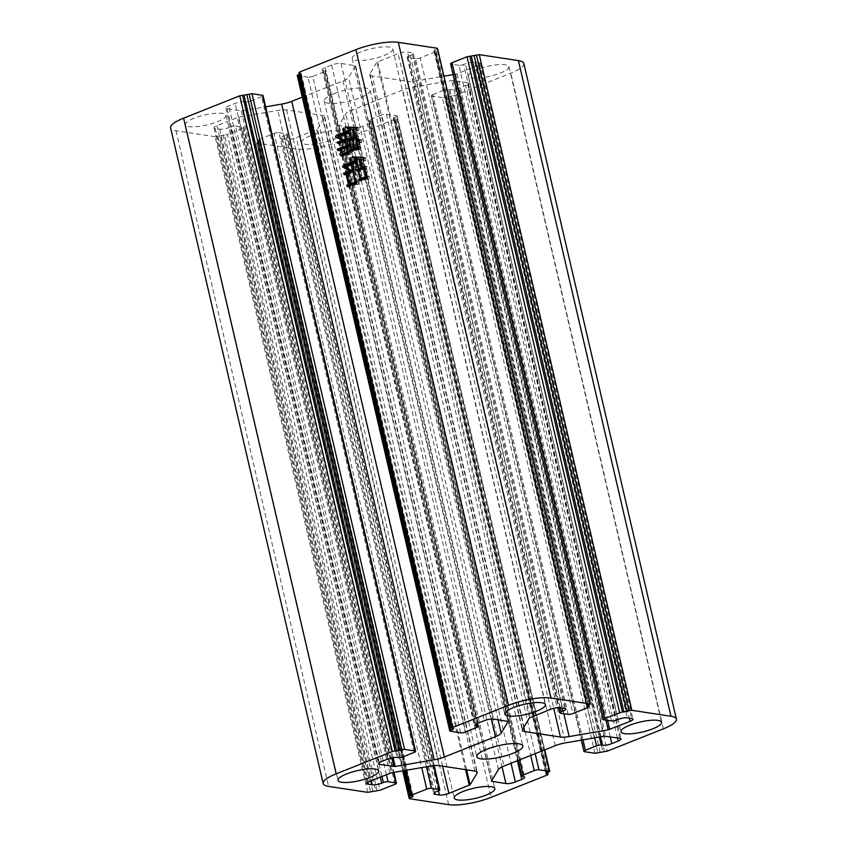 <?xml version="1.0" encoding="UTF-8"?>
<svg xmlns="http://www.w3.org/2000/svg" width="847" height="847" viewBox="0 0 847 847"><rect width="100%" height="100%" fill="white"/><g stroke="black" fill="none" stroke-linecap="round" stroke-linejoin="round"><path stroke-width="0.64" stroke-dasharray="4.24 3.18" d="M334.046 93.668A23.61 5.791 166.9 0 0 324.21 101.015A23.61 5.791 166.9 0 0 337.138 103.207A23.61 5.791 166.9 0 0 360.377 97.67A23.61 5.791 166.9 0 0 370.203 90.311A23.61 5.791 166.9 0 0 357.286 88.13A23.61 5.791 166.9 0 0 334.046 93.668M477.052 69.581A20.836 5.114 166.9 0 0 468.38 76.071A20.836 5.114 166.9 0 0 479.783 77.998A20.836 5.114 166.9 0 0 500.291 73.107A20.836 5.114 166.9 0 0 508.962 66.627A20.836 5.114 166.9 0 0 497.56 64.7A20.836 5.114 166.9 0 0 477.052 69.581M194.132 118.22A20.836 5.114 166.9 0 0 185.461 124.71A20.836 5.114 166.9 0 0 196.864 126.637A20.836 5.114 166.9 0 0 217.361 121.756A20.836 5.114 166.9 0 0 226.033 115.266A20.836 5.114 166.9 0 0 214.63 113.339A20.836 5.114 166.9 0 0 194.132 118.22M360.875 51.932A20.836 5.114 166.9 0 0 352.204 58.411A20.836 5.114 166.9 0 0 363.607 60.338A20.836 5.114 166.9 0 0 384.115 55.457A20.836 5.114 166.9 0 0 392.786 48.967A20.836 5.114 166.9 0 0 381.383 47.04A20.836 5.114 166.9 0 0 360.875 51.932M310.309 135.88A20.836 5.114 166.9 0 0 301.638 142.36A20.836 5.114 166.9 0 0 313.041 144.286A20.836 5.114 166.9 0 0 333.549 139.406A20.836 5.114 166.9 0 0 342.22 132.915A20.836 5.114 166.9 0 0 330.817 130.989A20.836 5.114 166.9 0 0 310.309 135.88M398.365 757.61L245.789 101.947L244.624 101.767A6.945 1.705 166.9 0 0 235.191 103.387L228.796 105.928A6.945 1.705 166.9 0 0 225.905 108.088A6.945 1.705 166.9 0 0 227.112 108.723L241.3 110.883L265.672 106.849M302.273 97.151L343.003 80.952A13.891 3.409 166.9 0 0 348.604 77.479L355.602 65.77L341.055 63.43A6.945 1.705 166.9 0 0 331.622 65.05L325.237 67.591A6.945 1.705 166.9 0 0 322.347 69.75A6.945 1.705 166.9 0 0 323.554 70.386L324.708 70.566L476.713 723.74M476.448 727.626L323.872 71.963A3.473 0.847 166.9 0 0 325.312 70.883A3.473 0.847 166.9 0 0 324.708 70.566M323.872 71.963L312.755 76.378L465.331 732.052M460.609 732.856L308.033 77.193A3.473 0.847 166.9 0 0 312.755 76.378M308.033 77.193L297.583 75.605L450.159 731.268M299.287 74.282L301.172 73.234L299.266 72.81L451.843 728.473M589.533 704.799L436.957 49.137L437.825 48.48M436.957 49.137L433.865 50.661L435.782 51.095L588.04 705.392M587.85 707.594L435.273 51.932L435.782 51.095M435.273 51.932L420.26 57.892L572.837 713.566M568.125 714.37L415.549 58.708A3.473 0.847 166.9 0 0 420.26 57.892M415.549 58.708L407.799 57.532L560.386 713.195M560.269 707.679L408.646 56.135A3.473 0.847 166.9 0 0 407.195 57.215A3.473 0.847 166.9 0 0 407.799 57.532M408.646 56.135L410.308 55.468A6.945 1.705 166.9 0 0 413.209 53.308A6.945 1.705 166.9 0 0 412.002 52.673L407.545 51.995A6.945 1.705 166.9 0 0 398.111 53.615L376.915 62.233L369.938 73.816A13.891 3.409 166.9 0 0 369.747 74.663A13.891 3.409 166.9 0 0 372.161 75.944L407.862 81.365A13.891 3.409 166.9 0 0 416.586 80.899L444.262 76.145M453.092 74.621L457.147 73.774L477.507 65.674A6.945 1.705 166.9 0 0 480.397 63.514A6.945 1.705 166.9 0 0 479.19 62.879L474.733 62.202A6.945 1.705 166.9 0 0 465.31 63.821L463.637 64.488L616.214 720.151M611.502 720.966L458.926 65.293A3.473 0.847 166.9 0 0 463.637 64.488M458.926 65.293L451.176 64.118L603.752 719.791M450.572 63.8A3.473 0.847 166.9 0 0 451.176 64.118M523.827 63.451A31.244 7.665 -13.1 0 1 510.815 73.181L454.68 95.499L607.257 751.173M604.43 751.649L451.853 95.986L454.68 95.499M451.853 95.986L445.247 97.119L597.823 752.792M594.996 753.279L442.42 97.606L445.247 97.119M442.42 97.606L431.959 96.018L584.536 751.691M582.958 739.876L432.806 94.62A3.473 0.847 166.9 0 0 431.356 95.7A3.473 0.847 166.9 0 0 431.959 96.018M432.806 94.62L443.923 90.206L594.636 737.864M599.348 737.049L448.635 89.39A3.473 0.847 166.9 0 0 443.923 90.206M448.635 89.39L449.799 89.57A6.945 1.705 166.9 0 0 459.233 87.95L465.617 85.409A6.945 1.705 166.9 0 0 468.507 83.239A6.945 1.705 166.9 0 0 467.311 82.604L451.811 80.518L412.775 87.23A13.891 3.409 166.9 0 0 402.643 90.015L351.41 110.385A13.891 3.409 166.9 0 0 345.82 113.847L338.821 125.568L353.368 127.908A6.945 1.705 166.9 0 0 362.791 126.288L369.186 123.747A6.945 1.705 166.9 0 0 372.077 121.587A6.945 1.705 166.9 0 0 370.87 120.952L369.716 120.772L522.292 776.434M519.592 759.844L370.552 119.374A3.473 0.847 166.9 0 0 369.112 120.454A3.473 0.847 166.9 0 0 369.716 120.772M370.552 119.374L381.669 114.948L530.709 755.429M535.198 753.639L386.391 114.144A3.473 0.847 166.9 0 0 381.669 114.948M386.391 114.144L396.841 115.732L544.43 749.966M548.92 772.231L396.332 116.568L396.841 115.732M396.332 116.568L393.241 118.104L395.157 118.527L547.416 772.835M547.226 775.037L394.649 119.363L395.157 118.527M394.649 119.363L338.514 141.693A31.244 7.665 -13.1 0 1 296.079 148.987L256.959 143.037L409.535 798.71M403.723 770.685L257.467 142.201L256.959 143.037M257.467 142.201L260.558 140.666L258.642 140.242L411.219 795.905M405.967 770.304L259.15 139.406L258.642 140.242M259.15 139.406L274.163 133.434L421.732 767.594M426.443 766.779L278.875 132.63A3.473 0.847 166.9 0 0 274.163 133.434M278.875 132.63L286.614 133.805L433.653 765.656M438.354 790.865L285.778 135.202A3.473 0.847 166.9 0 0 287.218 134.122A3.473 0.847 166.9 0 0 286.614 133.805M285.778 135.202L284.105 135.869A6.945 1.705 166.9 0 0 281.215 138.029A6.945 1.705 166.9 0 0 282.422 138.664L286.879 139.342A6.945 1.705 166.9 0 0 296.312 137.722L317.509 129.104L324.486 117.521A13.891 3.409 166.9 0 0 324.676 116.664A13.891 3.409 166.9 0 0 322.262 115.393L286.561 109.972A13.891 3.409 166.9 0 0 277.827 110.438L238.801 117.14L216.917 125.652A6.945 1.705 166.9 0 0 214.026 127.823A6.945 1.705 166.9 0 0 215.233 128.458L219.68 129.136A6.945 1.705 166.9 0 0 229.114 127.505L230.786 126.849L381.933 776.381M386.423 774.592L235.498 126.034A3.473 0.847 166.9 0 0 230.786 126.849M235.498 126.034L243.248 127.209L393.4 772.464M394.977 784.28L242.401 128.617A3.473 0.847 166.9 0 0 243.851 127.526A3.473 0.847 166.9 0 0 243.248 127.209M242.401 128.617L227.398 134.578L379.975 790.24M377.148 790.727L224.561 135.065L227.398 134.578M224.561 135.065L217.965 136.198L370.541 791.871M367.714 792.347L215.138 136.685L217.965 136.198M215.138 136.685L176.017 130.745A31.244 7.665 -13.1 0 1 170.596 127.886M414.194 752.38L261.617 96.717A3.473 0.847 166.9 0 0 263.057 95.626M261.617 96.717L250.5 101.132L403.077 756.794M245.789 101.947A3.473 0.847 166.9 0 0 250.5 101.132M341.68 154.853L342.844 151.073L341.33 150.851M342.844 151.073L341.309 150.628M343.247 150.925L344.38 154.408M349.61 152.333L348.498 147.558L347.238 147.367M348.498 147.558L340.134 151.01L338.197 150.713M340.134 151.01L339.488 150.141M348.075 145.705L347.037 141.269L345.777 141.078M347.037 141.269L340.123 144.011L338.186 143.725M340.123 144.011L339.488 143.207M345.83 140.062L348.138 139.046L346.201 138.749M348.138 139.046L347.598 140.92L345.671 140.623M347.598 140.92L348.742 145.811M350.584 145.07L351.706 144.625L350.436 144.435M351.706 144.625L350.838 140.898L349.567 140.708M350.838 140.898L348.308 140.846M350.245 141.142L349.663 140.306M356.185 137.087L358.355 136.134L356.418 135.838M358.355 136.134L357.974 138.188L356.036 137.902M357.974 138.188L358.429 140.168M360.017 140.179L362.061 139.999L360.123 139.713M362.061 139.999L361.415 142.804L359.477 142.508M361.415 142.804L359.721 141.47M358.62 140.983L360.028 147.039L358.09 146.753M360.028 147.039L361.161 147.738L359.223 147.442M361.161 147.738L360.229 149.76L358.292 149.474M360.229 149.76L358.567 148.881M359.52 149.03L353.135 151.698L351.198 151.401M353.135 151.698L352.511 150.808M352.871 149.654L352.056 146.139L350.785 145.949M352.056 146.139L349.091 147.325L347.154 147.029M349.091 147.325L350.182 151.984L348.244 151.687M350.182 151.984L351.314 152.672L349.377 152.386M351.314 152.672L350.383 154.705L348.445 154.408M350.383 154.705L348.71 153.815M349.673 153.963L344.433 156.049L342.495 155.753M344.433 156.049L342.421 155.774M356.227 148.31L354.194 139.564L351.431 140.666L353.538 149.75M359.202 147.505L357.953 140.888M357.762 140.073L357.349 138.315L354.787 139.332L356.894 148.416M357.349 138.315L356.089 138.114M354.787 139.332L352.85 139.035M354.194 139.564L352.924 139.374M351.431 140.666L349.493 140.369M350.404 128.86L351.494 133.519L352.871 134.366L351.632 136.896L350.658 132.704L346.709 134.271L347.058 135.785L348.445 136.642L347.196 139.173L346.116 134.514L344.845 134.313M346.116 134.514L340.187 136.865L338.249 136.568M340.187 136.865L342.993 139.183L341.055 138.887M342.993 139.183L340.812 139.247M342.749 139.533L340.663 138.559M338.398 135.319L336.481 134.98M345.682 132.661L344.358 132.217M345.629 132.418L344.676 129.739L343.744 129.591M344.676 129.739L345.322 128.331L343.384 128.035M345.322 128.331L346.349 132.757M349.186 131.634L350.298 131.19L349.038 130.999M350.298 131.19L349.737 128.755M347.281 127.41L345.407 126.986M347.344 127.272L349.811 127.812M357.063 127.929L359.086 127.696L357.148 127.399M359.086 127.696L358.599 130.692L356.661 130.396M358.599 130.692L356.767 129.729M357.762 129.877L352.86 129.358M354.798 129.655L355.56 132.915L353.623 132.619M355.56 132.915L356.82 133.688L354.882 133.392M356.82 133.688L355.645 136.06L353.707 135.774M355.645 136.06L354.152 129.655L352.892 129.464M354.152 129.655L352.881 129.432M351.494 133.519L349.557 133.223M352.871 134.366L350.933 134.07M351.632 136.896L349.695 136.6M350.658 132.704L349.388 132.513M346.709 134.271L344.771 133.985M347.058 135.785L345.121 135.499M348.445 136.642L346.508 136.346M347.196 139.173L345.258 138.876M361.807 178.802L360.017 171.094L358.757 170.903M360.017 171.094L357 171.232M358.937 171.528L358.556 170.872M364.75 167.399L366.92 166.446L364.983 166.15M366.92 166.446L366.539 168.511L364.602 168.214M366.539 168.511L368.35 176.314L366.412 176.017M368.35 176.314L369.525 176.737L367.598 176.441M369.525 176.737L368.805 179.183L366.867 178.886M368.805 179.183L367.016 178.389M367.894 178.526L361.605 181.152L359.668 180.866M361.605 181.152L360.96 180.284M367.45 176.928L365.946 168.744L360.61 170.861L362.484 178.897M365.946 168.744L364.676 168.553M360.61 170.861L358.673 170.565M350.309 184.519L347.969 174.493L346.709 174.291M347.969 174.493L344.358 174.863M346.296 175.16L345.735 174.313M353.58 170.427L355.856 169.442L353.919 169.146M355.856 169.442L355.274 171.581L353.347 171.285M355.274 171.581L357.635 181.713L355.698 181.427M357.635 181.713L358.937 182.221L357 181.925M358.937 182.221L358.09 184.593L356.153 184.297M358.09 184.593L356.333 183.799M357.18 183.937L349.504 187.113L347.566 186.816M349.504 187.113L348.922 186.224M356.873 182.274L354.681 171.825L348.562 174.249L350.976 184.614M354.681 171.825L353.421 171.623M348.562 174.249L346.624 173.963M353.474 167.081L352.881 164.519L351.611 164.329M352.881 164.519L347.355 166.721L345.417 166.425M347.355 166.721L350.404 170.088L348.466 169.792M350.404 170.088L348.223 170.141M350.16 170.438L347.048 168.225M344.708 167.124L342.484 166.827M345.64 165.154L343.744 164.794M352.426 162.55L351.05 161.883M352.31 162.073L351.367 159.395L350.436 159.257M351.367 159.395L352.013 157.997L350.076 157.701M352.013 157.997L353.093 162.656M355.92 161.533L357.042 161.089L355.782 160.888M357.042 161.089L356.481 158.654M354.014 157.214L352.119 156.759M354.057 157.055L356.989 157.68M364.083 157.997L366.105 157.86L364.168 157.563M366.105 157.86L365.491 160.782L363.554 160.485M365.491 160.782L363.702 159.818M364.655 159.967L359.626 159.374M361.563 159.67L362.378 163.164L360.441 162.868M362.378 163.164L364.019 164.17L362.082 163.873M364.019 164.17L362.569 166.774L360.642 166.478M362.569 166.774L361.955 164.106M361.87 163.746L360.917 159.67L359.657 159.48M360.917 159.67L359.636 159.405M357.148 158.749L358.45 164.339L356.513 164.053M358.45 164.339L359.954 165.271L358.027 164.974M359.954 165.271L358.62 167.844L356.682 167.547M358.62 167.844L357.974 165.07M357.932 164.921L357.423 162.719L356.153 162.518M357.423 162.719L353.474 164.286L351.537 163.99M353.474 164.286L353.982 166.499L352.056 166.203M353.982 166.499L355.496 167.42L353.559 167.134M355.496 167.42L354.131 169.876L352.193 169.58M354.131 169.876L353.506 167.219M241.3 110.883L391.854 757.853M379.287 762.649L227.112 108.723M176.017 130.745L328.594 786.408M216.917 125.652L369.493 781.326M389.853 773.226L237.276 117.564M238.801 117.14L391.378 772.813M430.414 766.101L277.827 110.438M286.561 109.972L439.138 765.635M474.839 771.056L322.262 115.393M324.486 117.521L476.702 771.649M466.602 769.807L317.509 129.104M316.672 129.623L465.606 769.658M442.547 766.154L296.312 137.722M448.656 804.65L296.079 148.987M338.514 141.693L491.091 797.355M353.368 127.908L502.059 766.895M491.609 780.786L339.181 125.758M338.842 125.43L491.419 781.103M498.396 769.521L345.82 113.847M351.41 110.385L503.997 766.048M555.23 745.678L402.643 90.015M412.775 87.23L565.351 742.893M604.387 736.191L451.811 80.518M453.124 80.454L605.7 736.117M619.888 738.277L467.311 82.604M663.392 728.844L510.815 73.181M477.507 65.674L629.342 718.182M607.617 720.374L457.147 73.774M455.622 74.187L605.933 720.119M563.848 713.725L416.586 80.899M407.862 81.365L553.758 708.314M523.764 727.414L372.161 75.944M369.938 73.816L522.514 729.479M529.491 717.896L376.915 62.233M377.751 61.715L530.328 717.377M550.688 709.278L398.111 53.615M341.055 63.43L493.632 719.092M507.819 721.242L355.242 65.579M355.581 65.897L508.105 721.337M498.068 719.759L348.604 77.479M343.003 80.952L491.493 719.05M393.124 757.61L242.613 110.809M381.383 761.591L228.796 105.928M215.233 128.458L367.407 782.384M438.481 790.812L286.879 139.342M362.791 126.288L511.027 763.253M617.463 737.906L465.617 85.409M479.19 62.879L631.767 718.542M560.121 707.658L407.545 51.995M331.622 65.05L484.209 720.712M387.767 759.05L235.191 103.387M244.624 101.767L397.201 757.43M372.765 790.982L220.188 135.319M223.015 134.832L375.592 790.495M380.271 777.038L229.114 127.505M219.68 129.136L371.293 780.606M434.596 792.591L282.422 138.664M284.105 135.869L436.692 791.532M412.775 796.148L260.198 140.475M259.69 141.322L412.044 796.032M546.061 773.438L393.611 118.294M394.109 117.458L546.696 773.12M523.446 776.614L370.87 120.952M369.186 123.747L517.411 760.712M610.221 736.805L459.233 87.95M449.799 89.57L600.428 736.869M600.047 751.903L447.47 96.24M450.297 95.753L602.884 751.416M617.887 719.495L465.31 63.821M474.733 62.202L627.32 717.864M564.578 708.336L412.002 52.673M410.308 55.468L562.154 707.965M586.685 705.996L434.225 50.852M434.733 50.015L587.31 705.678M453.389 728.706L300.812 73.043M300.304 73.88L452.669 728.6M475.718 724.312L323.554 70.386M325.237 67.591L477.814 723.253M324.21 101.015L476.797 756.689M468.38 76.071L620.967 731.734M185.461 124.71L338.038 780.373M352.204 58.411L504.78 714.085M301.638 142.36L454.214 798.033M370.203 90.311L522.79 745.985M508.962 66.627L661.539 722.29M226.033 115.266L378.62 770.929M392.786 48.967L545.362 704.64M342.22 132.915L494.796 788.589M225.905 108.088L378.493 763.761M243.851 127.526L393.908 772.379M214.026 127.823L366.603 783.486M324.676 116.664L477.253 772.337M287.218 134.122L434.172 765.603M258.282 140.051L404.982 770.474M256.599 142.847L402.738 770.855M395.517 118.718L547.713 772.718M397.201 115.923L544.727 749.849M369.112 120.454L518.046 760.458M338.821 125.568L491.398 781.23M468.507 83.239L621.095 738.912M431.356 95.7L581.328 740.151M480.397 63.514L632.974 719.177M369.747 74.663L522.324 730.336M407.195 57.215L558.544 707.584M436.141 51.286L588.326 705.276M325.312 70.883L477.189 723.518M355.602 65.77L508.179 721.432M281.215 138.029L433.791 793.692M260.558 140.666L413.135 796.339M393.241 118.104L545.828 773.766M372.077 121.587L524.653 777.25M413.209 53.308L565.785 708.971M433.865 50.661L586.442 706.334M301.172 73.234L453.759 728.896M322.347 69.75L474.923 725.413M341.267 155.943L343.204 156.229"/><path stroke-width="1.27" d="M512.954 753.332A23.61 5.791 -13.1 0 1 489.714 758.87A23.61 5.791 -13.1 0 1 476.797 756.689A23.61 5.791 -13.1 0 1 486.623 749.33A23.61 5.791 -13.1 0 1 509.862 743.793A23.61 5.791 -13.1 0 1 522.79 745.985A23.61 5.791 -13.1 0 1 512.954 753.332M629.639 725.244A20.836 5.114 166.9 0 0 620.967 731.734A20.836 5.114 166.9 0 0 632.37 733.661A20.836 5.114 166.9 0 0 652.868 728.78A20.836 5.114 166.9 0 0 661.539 722.29A20.836 5.114 166.9 0 0 650.136 720.363A20.836 5.114 166.9 0 0 629.639 725.244M346.709 773.893A20.836 5.114 166.9 0 0 338.038 780.373A20.836 5.114 166.9 0 0 349.44 782.3A20.836 5.114 166.9 0 0 369.948 777.419A20.836 5.114 166.9 0 0 378.62 770.929A20.836 5.114 166.9 0 0 367.217 769.002A20.836 5.114 166.9 0 0 346.709 773.893M513.451 707.594A20.836 5.114 166.9 0 0 504.78 714.085A20.836 5.114 166.9 0 0 516.183 716.011A20.836 5.114 166.9 0 0 536.691 711.12A20.836 5.114 166.9 0 0 545.362 704.64A20.836 5.114 166.9 0 0 533.959 702.714A20.836 5.114 166.9 0 0 513.451 707.594M462.886 791.543A20.836 5.114 166.9 0 0 454.214 798.033A20.836 5.114 166.9 0 0 465.617 799.96A20.836 5.114 166.9 0 0 486.125 795.068A20.836 5.114 166.9 0 0 494.796 788.589A20.836 5.114 166.9 0 0 483.393 786.662A20.836 5.114 166.9 0 0 462.886 791.543M346.571 185.302L348.445 184.561L346.031 174.196L344.358 174.863L343.363 173.349L353.919 169.146L353.347 171.285L355.698 181.427L357 181.925L356.153 184.297L355.242 183.64L347.566 186.816L346.571 185.302L350.383 184.858L348.445 184.561M344.178 134.218L338.249 136.568L340.812 139.247L335.423 136.928L336.481 134.98L340.229 135.192L338.292 134.895L343.818 132.704L342.739 129.443L343.384 128.035L344.411 132.46L348.361 130.893L347.799 128.448L345.407 126.986L357.148 127.399L356.661 130.396L355.825 129.58L352.86 129.358L353.623 132.619L354.882 133.392L353.707 135.774L352.214 129.369L348.466 128.564L349.557 133.223L350.933 134.07L349.695 136.6L348.72 132.407L344.771 133.985L345.121 135.499L346.508 136.346L345.258 138.876L344.178 134.218L344.845 134.313M336.481 134.98L338.292 134.895M452.669 728.6L452.891 729.542L453.759 728.896L451.483 728.282L452.351 727.637L299.774 71.963L355.909 49.645A31.244 7.665 -13.1 0 1 398.344 42.35L437.465 48.29L590.401 704.153L586.685 705.996M452.351 727.637L508.486 705.307A31.244 7.665 -13.1 0 1 550.921 698.013L590.041 703.963M340.907 150.787L342.442 154.122L347.672 152.037L346.561 147.262L338.197 150.713L337.106 149.241L346.211 145.748L345.1 140.973L338.186 143.725L337.117 142.37L346.201 138.749L345.671 140.623L346.804 145.515L349.769 144.339L348.9 140.613L348.308 140.846L347.334 139.448L356.418 135.838L356.492 139.882L360.123 139.713L359.477 142.508L356.682 140.697L358.09 146.753L359.223 147.442L358.292 149.474L357.582 148.733L351.198 151.401L350.224 150.004L351.018 149.697L350.118 145.853L347.154 147.029L348.244 151.687L349.377 152.386L348.445 154.408L347.736 153.667L341.267 155.943L339.742 154.556L341.33 150.851M343.818 154.323L342.103 154.175L344.38 154.408L349.345 152.439M358.567 179.395L359.954 178.844L358.08 170.808L357 171.232L356.1 169.686L364.983 166.15L364.602 168.214L366.412 176.017L367.598 176.441L366.867 178.886L365.957 178.23L359.668 180.866L358.567 179.395L361.891 179.13L359.954 178.844M350.944 164.223L345.417 166.425L348.223 170.141L342.484 166.827L343.744 164.794L347.164 165.006L345.237 164.72L350.563 162.592L349.43 159.098L350.076 157.701L351.156 162.359L355.105 160.792L354.533 158.347L352.119 156.759L364.168 157.563L363.554 160.485L362.717 159.67L359.626 159.374L360.441 162.868L362.082 163.873L360.642 166.478L358.98 159.374L355.211 158.463L356.513 164.053L358.027 164.974L356.682 167.547L355.486 162.423L351.537 163.99L352.056 166.203L353.559 167.134L352.193 169.58L350.944 164.223L351.611 164.329M347.048 168.225L342.484 166.827M343.744 164.794L345.237 164.72M265.672 106.849L281.649 104.107A13.891 3.409 166.9 0 0 291.77 101.322L302.273 97.151M298.08 74.769L297.223 75.415L449.799 731.077L450.668 730.432L298.08 74.769L299.287 74.282M299.774 71.963L298.906 72.62L451.483 728.282M590.401 704.153L437.465 48.29M444.262 76.145L453.092 74.621M604.599 718.383L452.023 62.72A3.473 0.847 166.9 0 0 450.572 63.8L603.149 719.474A3.473 0.847 -13.1 0 1 604.599 718.383L622.439 711.935L469.852 56.273L467.025 56.76L619.602 712.422M452.023 62.72L467.025 56.76M469.852 56.273L476.459 55.129L629.035 710.802L631.862 710.315L670.983 716.255A31.244 7.665 -13.1 0 1 676.404 719.114A31.244 7.665 -13.1 0 1 663.392 728.844L607.257 751.173L594.996 753.279L584.536 751.691A3.473 0.847 -13.1 0 1 583.943 751.374A3.473 0.847 -13.1 0 1 585.383 750.283L596.5 745.868A3.473 0.847 -13.1 0 1 601.211 745.053L599.348 737.049M631.862 710.315L479.286 54.653L476.459 55.129M479.286 54.653L518.406 60.592A31.244 7.665 -13.1 0 1 523.827 63.451L676.404 719.114M381.933 776.381L383.363 782.512A3.473 0.847 -13.1 0 1 388.074 781.707L395.824 782.882A3.473 0.847 -13.1 0 1 396.428 783.2A3.473 0.847 -13.1 0 1 394.977 784.28L379.975 790.24L367.714 792.347L328.594 786.408A31.244 7.665 -13.1 0 1 323.173 783.549L170.596 127.886A31.244 7.665 -13.1 0 1 183.608 118.157L239.743 95.827L392.32 751.501L395.147 751.014L242.57 95.351L239.743 95.827M242.57 95.351L249.177 94.208L401.753 749.881L404.58 749.394L415.041 750.982A3.473 0.847 -13.1 0 1 415.644 751.3A3.473 0.847 -13.1 0 1 414.194 752.38L403.077 756.794A3.473 0.847 -13.1 0 1 398.365 757.61L397.201 757.43A6.945 1.705 -13.1 0 0 387.767 759.05L381.383 761.591A6.945 1.705 -13.1 0 0 378.493 763.761A6.945 1.705 -13.1 0 0 379.689 764.396L395.189 766.482L434.225 759.77A13.891 3.409 -13.1 0 0 444.357 756.985L495.59 736.615A13.891 3.409 -13.1 0 0 501.18 733.153L508.179 721.432L493.632 719.092A6.945 1.705 -13.1 0 0 484.209 720.712L477.814 723.253A6.945 1.705 -13.1 0 0 474.923 725.413A6.945 1.705 -13.1 0 0 476.13 726.048L475.718 724.312M404.58 749.394L252.004 93.721L249.177 94.208M252.004 93.721L262.464 95.309L415.041 750.982M415.644 751.3L263.057 95.626A3.473 0.847 166.9 0 0 262.464 95.309M401.753 749.881L395.147 751.014M323.173 783.549A31.244 7.665 -13.1 0 1 336.185 773.819L392.32 751.501M383.363 782.512L381.69 783.179A6.945 1.705 -13.1 0 1 372.267 784.798L367.81 784.121A6.945 1.705 -13.1 0 1 366.603 783.486A6.945 1.705 -13.1 0 1 369.493 781.326L391.378 772.813L430.414 766.101A13.891 3.409 -13.1 0 1 439.138 765.635L474.839 771.056A13.891 3.409 -13.1 0 1 477.253 772.337A13.891 3.409 -13.1 0 1 477.062 773.184L470.085 784.767L448.889 793.385A6.945 1.705 -13.1 0 1 439.455 795.005L434.998 794.327A6.945 1.705 -13.1 0 1 433.791 793.692A6.945 1.705 -13.1 0 1 436.692 791.532L438.354 790.865A3.473 0.847 -13.1 0 0 439.805 789.785A3.473 0.847 -13.1 0 0 439.201 789.468L431.451 788.292L426.443 766.779M412.044 796.032L412.267 796.985L413.135 796.339L410.859 795.714L411.727 795.068L426.74 789.108A3.473 0.847 -13.1 0 1 431.451 788.292M412.267 796.985L410.043 797.863L403.723 770.685M547.416 772.835L548.094 774.38L547.226 775.037L491.091 797.355A31.244 7.665 -13.1 0 1 448.656 804.65L409.535 798.71L410.043 797.863M547.734 774.19L545.828 773.766L549.417 771.395L538.967 769.807L535.198 753.639M517.411 760.712L521.763 779.409A6.945 1.705 -13.1 0 0 524.653 777.25A6.945 1.705 -13.1 0 0 523.446 776.614L522.292 776.434A3.473 0.847 -13.1 0 1 521.688 776.117A3.473 0.847 -13.1 0 1 523.128 775.037L534.245 770.622A3.473 0.847 -13.1 0 1 538.967 769.807M521.763 779.409L515.378 781.95A6.945 1.705 -13.1 0 1 505.945 783.57L491.398 781.23L498.396 769.521A13.891 3.409 -13.1 0 1 503.997 766.048L555.23 745.678A13.891 3.409 -13.1 0 1 565.351 742.893L604.387 736.191L619.888 738.277A6.945 1.705 -13.1 0 1 621.095 738.912A6.945 1.705 -13.1 0 1 618.204 741.072L611.809 743.613A6.945 1.705 -13.1 0 1 602.376 745.233L601.211 745.053M629.035 710.802L622.439 711.935M562.154 707.965L562.895 711.131A6.945 1.705 -13.1 0 0 565.785 708.971A6.945 1.705 -13.1 0 0 564.578 708.336L560.121 707.658A6.945 1.705 -13.1 0 0 550.688 709.278L529.491 717.896L522.514 729.479A13.891 3.409 -13.1 0 0 522.324 730.336A13.891 3.409 -13.1 0 0 524.738 731.607L560.439 737.028A13.891 3.409 -13.1 0 0 569.173 736.562L608.199 729.86L630.083 721.348A6.945 1.705 -13.1 0 0 632.974 719.177A6.945 1.705 -13.1 0 0 631.767 718.542L627.32 717.864A6.945 1.705 -13.1 0 0 617.887 719.495L616.214 720.151A3.473 0.847 -13.1 0 1 611.502 720.966L603.752 719.791A3.473 0.847 -13.1 0 1 603.149 719.474M562.895 711.131L561.222 711.798L560.269 707.679M588.04 705.392L588.718 706.949L587.85 707.594L572.837 713.566A3.473 0.847 -13.1 0 1 568.125 714.37L560.386 713.195A3.473 0.847 -13.1 0 1 559.782 712.878A3.473 0.847 -13.1 0 1 561.222 711.798M588.358 706.758L586.802 706.525M452.891 729.542L450.668 730.432M476.713 723.74L477.285 726.228A3.473 0.847 -13.1 0 1 477.888 726.546A3.473 0.847 -13.1 0 1 476.448 727.626L465.331 732.052A3.473 0.847 -13.1 0 1 460.609 732.856L449.799 731.077M477.285 726.228L476.13 726.048M349.186 152.269L347.672 152.037M347.238 147.367L346.561 147.262M339.488 150.141L337.106 149.241M339.033 149.538L348.149 146.044L346.211 145.748M345.777 141.078L345.1 140.973M339.488 143.207L337.117 142.37M339.054 142.656L345.83 140.062M350.584 145.07L346.804 145.515M350.436 144.435L349.769 144.339M349.567 140.708L348.9 140.613M349.663 140.306L347.334 139.448M349.271 139.744L356.185 137.087M360.017 140.179L356.492 139.882M359.721 141.47L356.682 140.697M358.567 148.881L357.582 148.733M352.511 150.808L350.224 150.004M352.161 150.3L352.945 149.983L351.018 149.697M350.785 145.949L350.118 145.853M348.71 153.815L347.736 153.667M342.421 155.774L341.68 154.853L339.742 154.556M341.68 154.853L342.23 154.196M356.312 148.649L354.374 148.363L352.257 139.279L349.493 140.369L351.611 149.453L353.538 149.75L356.227 148.31M357.953 140.888L357.762 140.073M359.043 147.336L357.529 147.103L355.412 138.019L352.85 139.035L354.967 148.119L356.894 148.416L359.202 147.505M356.089 138.114L355.412 138.019M354.967 148.119L357.529 147.103M352.924 139.374L352.257 139.279M351.611 149.453L354.374 148.363M340.663 138.559L335.423 136.928M337.36 137.225L338.398 135.319M340.229 135.192L345.756 133L343.818 132.704M344.358 132.217L343.691 132.121M343.744 129.591L342.739 129.443M349.186 131.634L346.349 132.757L344.411 132.46M349.038 130.999L348.361 130.893M345.258 127.294L349.737 128.744L347.799 128.448M347.873 127.516L357.063 127.929M356.767 129.729L355.825 129.58M352.892 129.464L352.214 129.369M352.881 129.432L348.466 128.564M349.388 132.513L348.72 132.407M358.757 170.903L358.08 170.808M358.556 170.872L358.037 169.982L356.1 169.686M358.037 169.982L364.75 167.399M367.016 178.389L365.957 178.23M360.96 180.284L360.504 179.68M367.503 176.737L365.883 176.483L364.009 168.447L358.673 170.565L360.547 178.601L362.484 178.897L367.45 176.928M364.676 168.553L364.009 168.447M360.547 178.601L365.883 176.483M346.709 174.291L346.031 174.196M345.735 174.313L343.363 173.349M345.29 173.646L353.58 170.427M356.333 183.799L355.242 183.64M348.922 186.224L348.509 185.599M356.915 182.158L355.158 181.893L352.754 171.528L346.624 173.963L349.038 184.328L350.976 184.614L356.873 182.274M353.421 171.623L352.754 171.528M349.038 184.328L355.158 181.893M344.443 167.092L345.64 165.154M347.164 165.006L352.5 162.889L350.563 162.592M351.05 161.883L350.372 161.777M350.436 159.257L349.43 159.098M355.92 161.533L353.093 162.656L351.156 162.359M355.782 160.888L355.105 160.792M352.003 157.193L353.94 157.478L356.471 158.643L354.533 158.347M355.052 157.383L364.083 157.997M363.702 159.818L362.717 159.67M359.657 159.48L358.98 159.374M359.636 159.405L355.211 158.463M356.153 162.518L355.486 162.423M355.909 49.645L508.486 705.307M391.854 757.853L393.876 766.546M379.689 764.396L379.287 762.649M336.185 773.819L183.608 118.157M393.4 772.464L395.824 782.882M388.074 781.707L386.423 774.592M476.702 771.649L477.062 773.184M470.085 784.767L466.602 769.807M465.606 769.658L469.249 785.285M448.889 793.385L442.547 766.154M433.653 765.656L439.201 789.468M421.732 767.594L426.74 789.108M411.727 795.068L405.967 770.304M544.43 749.966L549.417 771.395M530.709 755.429L534.245 770.622M523.128 775.037L519.592 759.844M502.059 766.895L505.945 783.57M491.758 781.421L491.609 780.786M594.636 737.864L596.5 745.868M585.383 750.283L582.958 739.876M518.406 60.592L670.983 716.255M629.342 718.182L630.083 721.348M609.724 729.436L607.617 720.374M605.933 720.119L608.199 729.86M569.173 736.562L563.848 713.725M553.758 708.314L560.439 737.028M524.738 731.607L523.764 727.414M550.921 698.013L398.344 42.35M501.18 733.153L498.068 719.759M491.493 719.05L495.59 736.615M444.357 756.985L291.77 101.322M281.649 104.107L434.225 759.77M395.189 766.482L393.124 757.61M367.407 782.384L367.81 784.121M439.455 795.005L438.481 790.812M511.027 763.253L515.378 781.95M618.204 741.072L617.463 737.906M399.53 750.76L246.953 95.097M244.116 95.584L396.703 751.247M381.69 783.179L380.271 777.038M371.293 780.606L372.267 784.798M434.998 794.327L434.596 792.591M611.809 743.613L610.221 736.805M600.428 736.869L602.376 745.233M626.812 711.681L474.235 56.018M471.408 56.505L623.985 712.168M393.908 772.379L396.428 783.2M434.172 765.603L439.805 789.785M404.982 770.474L410.859 795.714M402.738 770.855L409.175 798.52M547.713 772.718L548.094 774.38M544.727 749.849L549.777 771.585M518.046 760.458L521.688 776.117M581.328 740.151L583.943 751.374M558.544 707.584L559.782 712.878M588.326 705.276L588.718 706.949M477.189 723.518L477.888 726.546"/></g></svg>
